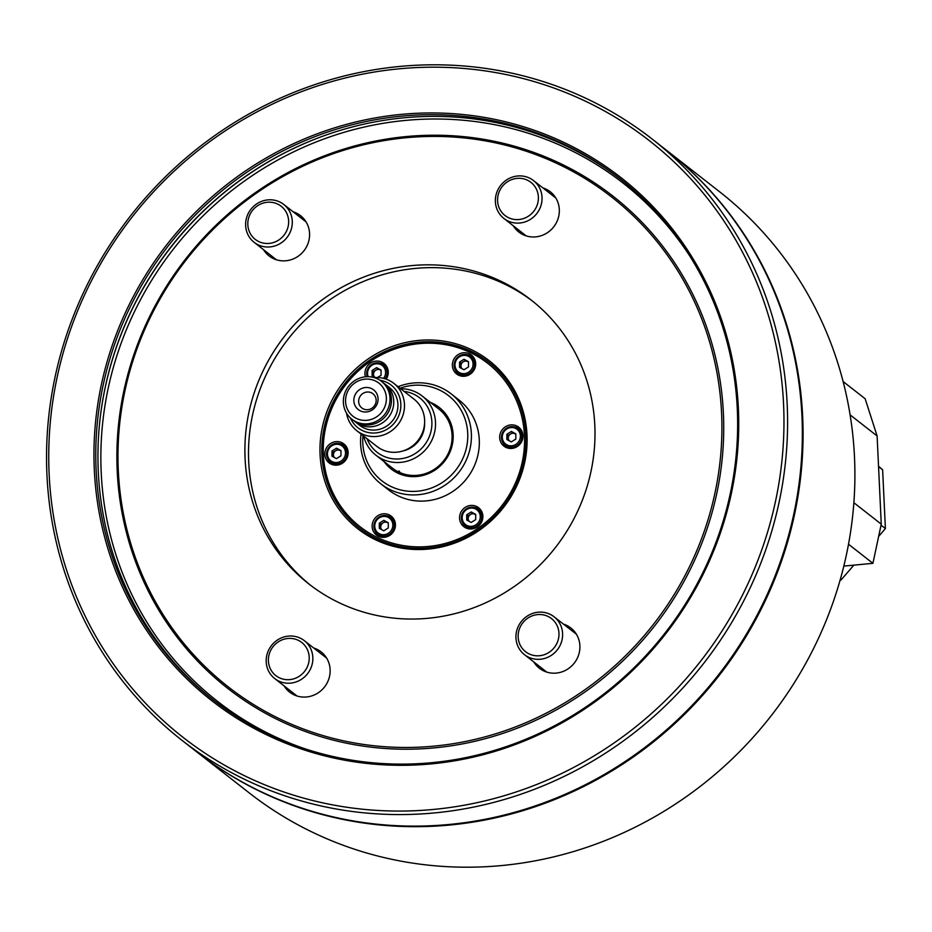 <?xml version="1.0" encoding="UTF-8"?>
<svg xmlns="http://www.w3.org/2000/svg" width="932" height="932" viewBox="0 0 932 932"><rect width="100%" height="100%" fill="white"/><g stroke="black" fill="none" stroke-linecap="round" stroke-linejoin="round"><path stroke-width="1.4" d="M850.112 414.868L877.105 435.978L865.152 398.756L843.111 381.514M877.105 435.978L881.264 524.145L853.863 502.721M881.264 524.145L872.911 563.324L848.504 544.23M872.911 563.324L843.821 566.097M853.852 565.142L840.99 580.053L840.291 579.506M878.538 466.233L882.627 469.798L885.4 528.572L878.655 536.389M885.4 528.572L881.055 525.17M840.99 580.053L840.105 580.135M882.627 469.798L878.55 466.606M433.811 809.407A378.637 360.719 -52 0 0 783.556 404.01A378.637 360.719 -52 0 0 398.884 68.852A378.637 360.719 -52 0 0 49.151 474.248A378.637 360.719 -52 0 0 433.811 809.407M399.467 66.475A381.642 363.573 128 0 1 652.144 139.043A381.642 363.573 128 0 1 768.807 540.711A381.642 363.573 128 0 1 434.673 812.902A381.642 363.573 128 0 1 181.996 740.346A381.642 363.573 128 0 1 65.333 338.677A381.642 363.573 128 0 1 399.467 66.475M181.996 740.346L196.745 751.879A381.642 363.573 -52 0 0 449.422 824.447A381.642 363.573 -52 0 0 783.567 552.245A381.642 363.573 -52 0 0 666.904 150.576L652.144 139.043M428.464 549.076A106.679 101.635 128 0 1 320.084 454.653A106.679 101.635 128 0 1 418.631 340.436A106.679 101.635 128 0 1 526.999 434.86A106.679 101.635 128 0 1 428.464 549.076M419.05 342.184A105.176 100.202 -52 0 0 326.969 417.198A105.176 100.202 -52 0 0 359.123 527.896A105.176 100.202 -52 0 0 428.755 547.888A105.176 100.202 -52 0 0 520.837 472.873A105.176 100.202 -52 0 0 488.694 362.175A105.176 100.202 -52 0 0 419.05 342.184M545.418 671.634A25.548 24.337 128 0 1 544.626 670.423M533.826 661.976A25.548 24.337 -52 0 0 539.383 668.232A25.548 24.337 -52 0 0 556.288 673.079A25.548 24.337 -52 0 0 578.655 654.87A25.548 24.337 -52 0 0 570.85 627.982A25.548 24.337 -52 0 0 563.441 624.102M524.844 235.423A25.548 24.337 128 0 1 524.052 234.212M513.252 225.765A25.548 24.337 -52 0 0 518.809 232.01A25.548 24.337 -52 0 0 535.714 236.868A25.548 24.337 -52 0 0 558.082 218.647A25.548 24.337 -52 0 0 550.276 191.771A25.548 24.337 -52 0 0 542.867 187.891M275.08 259.306A25.548 24.337 128 0 1 274.299 258.094M263.5 249.648A25.548 24.337 -52 0 0 269.045 255.904A25.548 24.337 -52 0 0 285.961 260.762A25.548 24.337 -52 0 0 308.329 242.541A25.548 24.337 -52 0 0 300.512 215.653A25.548 24.337 -52 0 0 293.114 211.774M295.654 695.517A25.548 24.337 128 0 1 294.861 694.305M284.074 685.87A25.548 24.337 -52 0 0 289.619 692.115A25.548 24.337 -52 0 0 306.535 696.973A25.548 24.337 -52 0 0 328.891 678.752A25.548 24.337 -52 0 0 321.086 651.864A25.548 24.337 -52 0 0 313.688 647.985M621.399 179.853A330.557 314.911 -52 0 0 403.626 117.84A330.557 314.911 -52 0 0 321.19 136.783A330.557 314.911 -52 0 0 99.98 419.691A330.557 314.911 -52 0 0 214.185 700.654M434.289 746.101A311.02 296.306 -52 0 0 721.578 413.097A311.02 296.306 -52 0 0 405.606 137.785A311.02 296.306 -52 0 0 118.317 470.788A311.02 296.306 -52 0 0 434.289 746.101M434.72 747.848A312.523 297.727 -52 0 0 723.395 413.237A312.523 297.727 -52 0 0 405.898 136.596A312.523 297.727 -52 0 0 117.222 471.208A312.523 297.727 -52 0 0 434.72 747.848M431.667 763.856A332.06 316.344 128 0 1 94.318 469.926A332.06 316.344 128 0 1 401.04 114.403A332.06 316.344 128 0 1 738.377 408.333A332.06 316.344 128 0 1 431.667 763.856M401.459 116.151A330.557 314.911 -52 0 0 112.05 351.912A330.557 314.911 -52 0 0 213.102 699.816A330.557 314.911 -52 0 0 431.959 762.667A330.557 314.911 -52 0 0 721.368 526.906A330.557 314.911 -52 0 0 620.316 179.002A330.557 314.911 -52 0 0 401.459 116.151M411.629 265.62A180.307 171.768 -52 0 0 253.772 394.213A180.307 171.768 -52 0 0 308.888 583.98A180.307 171.768 -52 0 0 428.266 618.266A180.307 171.768 -52 0 0 586.123 489.661A180.307 171.768 -52 0 0 531.007 299.906A180.307 171.768 -52 0 0 411.629 265.62M532.801 301.327A180.307 171.768 -52 0 0 415.229 268.428A180.307 171.768 -52 0 0 257.745 395.902A180.307 171.768 -52 0 0 310.694 585.378M324.476 656.431A25.548 24.337 128 0 1 325.851 656.909M303.914 220.22A25.548 24.337 128 0 1 305.277 220.686M553.666 196.326A25.548 24.337 128 0 1 555.029 196.803M574.24 632.537A25.548 24.337 128 0 1 575.603 633.014M353.543 383.937A21.04 20.038 -52 0 0 349.756 413.051A21.04 20.038 -52 0 0 378.38 415.532A21.04 20.038 -52 0 0 382.178 386.407A21.04 20.038 -52 0 0 353.543 383.937M380.873 418.352A24.046 22.904 128 0 1 351.877 419.237A24.046 22.904 128 0 1 352.494 382.248A24.046 22.904 128 0 1 381.491 381.363A24.046 22.904 128 0 1 380.873 418.352M350.432 417.99A27.051 25.77 -52 0 0 390.566 426.798A27.051 25.77 -52 0 0 400.201 399.362A27.051 25.77 -52 0 0 379.941 380.244M374.291 377.635A30.045 28.624 128 0 1 393.828 383.378A30.045 28.624 128 0 1 393.059 429.617A30.045 28.624 128 0 1 356.816 430.724A30.045 28.624 128 0 1 346.518 413.144M356.816 430.724L376.971 446.486A30.045 28.624 -52 0 0 413.214 445.368A30.045 28.624 -52 0 0 413.983 399.129L393.828 383.378M367.033 438.716A34.554 32.923 -52 0 0 418.759 451.006A34.554 32.923 -52 0 0 430.933 415.404A34.554 32.923 -52 0 0 404.057 391.37M400.667 388.726A37.56 35.789 128 0 1 422.208 396.03A37.56 35.789 128 0 1 421.252 453.826A37.56 35.789 128 0 1 375.934 455.212A37.56 35.789 128 0 1 363.655 436.071M372.73 407.633A9.017 8.586 -52 0 0 372.963 393.758A9.017 8.586 -52 0 0 362.082 394.085A9.017 8.586 -52 0 0 361.849 407.96A9.017 8.586 -52 0 0 372.73 407.633M402.799 451.006A27.051 25.77 -52 0 0 414.321 445.368A27.051 25.77 -52 0 0 424.608 423.105M354.498 421.217A24.046 22.904 -52 0 0 355.616 422.161L359.799 425.423A24.046 22.904 -52 0 0 388.795 424.538A24.046 22.904 -52 0 0 389.413 387.549L385.242 384.287A24.046 22.904 -52 0 0 384.054 383.425M355.616 422.161A24.046 22.904 -52 0 0 384.625 421.276A24.046 22.904 -52 0 0 385.242 384.287M351.877 419.237L353.321 420.367A24.046 22.904 -52 0 0 382.318 419.47A24.046 22.904 -52 0 0 382.935 382.481L381.491 381.363M373.336 409.113A12.489 11.895 -52 0 0 375.584 391.824A12.489 11.895 -52 0 0 358.599 390.357A12.489 11.895 -52 0 0 356.339 407.645A12.489 11.895 -52 0 0 373.336 409.113M393.607 518.728A12.023 11.452 -52 0 0 376.027 517.132A12.023 11.452 -52 0 0 376.388 535.038A12.023 11.452 -52 0 0 393.607 518.728M392.535 517.342A12.023 11.452 -52 0 0 387.875 516.025M375.514 531.822A12.023 11.452 -52 0 0 377.926 536.04M346.296 446.556A12.023 11.452 -52 0 0 328.716 444.96A12.023 11.452 -52 0 0 329.078 462.866A12.023 11.452 -52 0 0 346.296 446.556M345.224 445.181A12.023 11.452 -52 0 0 340.553 443.865M328.204 459.662A12.023 11.452 -52 0 0 330.604 463.868M386.163 379.161A12.023 11.452 -52 0 0 370.12 363.363A12.023 11.452 -52 0 0 365.414 376.808M385.335 364.645A12.023 11.452 -52 0 0 380.664 363.329M473.84 357.667A12.023 11.452 -52 0 0 456.261 356.071A12.023 11.452 -52 0 0 456.622 373.977A12.023 11.452 -52 0 0 473.84 357.667M472.769 356.28A12.023 11.452 -52 0 0 468.097 354.964M455.748 370.761A12.023 11.452 -52 0 0 458.148 374.979M521.151 429.827A12.023 11.452 -52 0 0 503.571 428.231A12.023 11.452 -52 0 0 503.932 446.148A12.023 11.452 -52 0 0 521.151 429.827M520.079 428.452A12.023 11.452 -52 0 0 515.419 427.136M503.059 442.933A12.023 11.452 -52 0 0 505.47 447.15M481.04 510.363A12.023 11.452 -52 0 0 463.46 508.767A12.023 11.452 -52 0 0 463.821 526.673A12.023 11.452 -52 0 0 481.04 510.363M479.968 508.988A12.023 11.452 -52 0 0 475.297 507.672M462.948 523.469A12.023 11.452 -52 0 0 465.348 527.675M339.225 504.061A103.673 98.769 -52 0 0 478.314 528.036A103.673 98.769 -52 0 0 508.592 386.011A103.673 98.769 -52 0 0 369.491 362.047A103.673 98.769 -52 0 0 339.225 504.061M359.298 528.036A105.176 100.202 128 0 1 338.351 505.191A105.176 100.202 128 0 1 356.28 371.542A105.176 100.202 128 0 1 488.869 362.327M430.351 402.391A39.062 37.222 128 0 1 447.174 416.045A39.062 37.222 128 0 1 436.316 469.169A39.062 37.222 128 0 1 384.077 461.573M375.934 455.212L392.488 468.155A37.56 35.789 -52 0 0 439.881 464.94A37.56 35.789 -52 0 0 446.312 417.187A37.56 35.789 -52 0 0 438.762 408.973L422.208 396.03M363.002 435.57A54.091 51.528 -52 0 0 371.087 469.076A54.091 51.528 -52 0 0 443.655 481.588A54.091 51.528 -52 0 0 459.453 407.494A54.091 51.528 -52 0 0 400.026 388.213M398.069 386.687A57.097 54.394 128 0 1 451.158 393.863A57.097 54.394 128 0 1 462.622 406.34A57.097 54.394 128 0 1 452.847 478.943A57.097 54.394 128 0 1 380.815 483.825A57.097 54.394 128 0 1 369.352 471.347A57.097 54.394 128 0 1 361.045 434.032M380.815 483.825L388.737 490.011A57.097 54.394 -52 0 0 460.757 485.129A57.097 54.394 -52 0 0 470.543 412.538A57.097 54.394 -52 0 0 459.08 400.061L451.158 393.863M398.978 470.928A37.56 35.789 -52 0 0 400.236 472.71M468.505 362.164A4.613 4.392 -52 0 0 460.979 365.833L460.979 368.093M457.833 373.021A10.52 10.019 -52 0 0 474.516 364.272A10.52 10.019 -52 0 0 459.954 355.605A10.52 10.019 -52 0 0 457.833 373.021L460.42 375.048A10.52 10.019 -52 0 0 462.482 376.272M454.979 364.913A9.32 8.877 -52 0 0 463.996 373.65A9.32 8.877 -52 0 0 473.06 364.097A9.32 8.877 -52 0 0 464.043 355.36A9.32 8.877 -52 0 0 454.979 364.913M464.008 369.736L459.534 367.325L459.546 362.094L464.031 359.274L468.505 361.686L468.493 366.917L464.008 369.736M475.064 360.171A10.52 10.019 -52 0 0 473.374 358.471L470.788 356.443M459.546 362.094L460.99 363.224L460.979 365.833A4.613 4.392 -52 0 0 461.969 368.641M460.99 363.224L465.476 360.404L464.031 359.274M465.476 360.404L468.505 362.035M539.523 655.732A21.04 20.038 -52 0 0 558.955 633.212A21.04 20.038 -52 0 0 537.589 614.596A21.04 20.038 -52 0 0 518.157 637.115A21.04 20.038 -52 0 0 539.523 655.732M538.172 612.219A24.046 22.904 128 0 1 554.086 616.786A24.046 22.904 128 0 1 561.437 642.09A24.046 22.904 128 0 1 540.385 659.239A24.046 22.904 128 0 1 524.471 654.66A24.046 22.904 128 0 1 517.12 629.356A24.046 22.904 128 0 1 538.172 612.219M667.265 150.856A381.642 363.573 128 0 1 667.615 151.135A381.642 363.573 128 0 1 784.278 552.804A381.642 363.573 128 0 1 450.144 825.006A381.642 363.573 128 0 1 197.468 752.439A381.642 363.573 128 0 1 197.106 752.159M197.468 752.439L249.287 792.957A381.642 363.573 -52 0 0 501.964 865.525A381.642 363.573 -52 0 0 836.109 593.323A381.642 363.573 -52 0 0 719.446 191.654L667.615 151.135M287.825 638.478A21.04 20.038 -52 0 0 268.404 660.998A21.04 20.038 -52 0 0 289.77 679.614A21.04 20.038 -52 0 0 309.203 657.095A21.04 20.038 -52 0 0 287.825 638.478M290.633 683.121A24.046 22.904 128 0 1 274.707 678.554A24.046 22.904 128 0 1 267.368 653.25A24.046 22.904 128 0 1 288.407 636.102A24.046 22.904 128 0 1 304.333 640.668A24.046 22.904 128 0 1 311.672 665.972A24.046 22.904 128 0 1 290.633 683.121M267.263 202.267A21.04 20.038 -52 0 0 247.83 224.787A21.04 20.038 -52 0 0 269.197 243.403A21.04 20.038 -52 0 0 288.629 220.884A21.04 20.038 -52 0 0 267.263 202.267M270.059 246.91A24.046 22.904 128 0 1 254.145 242.332A24.046 22.904 128 0 1 246.794 217.04A24.046 22.904 128 0 1 267.845 199.891A24.046 22.904 128 0 1 283.759 204.458A24.046 22.904 128 0 1 291.11 229.761A24.046 22.904 128 0 1 270.059 246.91M518.961 219.521A21.04 20.038 -52 0 0 538.381 197.001A21.04 20.038 -52 0 0 517.015 178.373A21.04 20.038 -52 0 0 497.583 200.904A21.04 20.038 -52 0 0 518.961 219.521M517.598 175.997A24.046 22.904 128 0 1 533.512 180.575A24.046 22.904 128 0 1 540.863 205.879A24.046 22.904 128 0 1 519.811 223.016A24.046 22.904 128 0 1 503.897 218.449A24.046 22.904 128 0 1 496.546 193.145A24.046 22.904 128 0 1 517.598 175.997M381.072 370.4L380.279 369.969A4.613 4.392 -52 0 0 374.536 376.994M387.63 368.536A10.52 10.019 -52 0 0 385.953 366.835L383.355 364.808A10.52 10.019 -52 0 0 367.15 376.691M385.114 378.811A10.52 10.019 -52 0 0 383.355 364.808M383.553 378.369A9.32 8.877 -52 0 0 370.668 366.241A9.32 8.877 -52 0 0 368.198 376.691M375.573 377.553L372.101 375.689L372.113 370.458L376.598 367.639L381.072 370.051L381.06 375.281L377.46 377.542M373.546 376.458L373.557 371.577L372.113 370.458M373.557 371.577L378.043 368.769L376.598 367.639M381.072 370.528A4.613 4.392 -52 0 0 380.279 369.969L378.043 368.769M340.961 450.937L337.932 449.294L335.683 450.704A4.613 4.392 -52 0 0 334.425 457.53M347.52 449.061A10.52 10.019 -52 0 0 345.83 447.36L343.244 445.333A10.52 10.019 -52 0 0 331.675 444.913A10.52 10.019 -52 0 0 330.289 461.911A10.52 10.019 -52 0 0 341.846 462.33A10.52 10.019 -52 0 0 343.244 445.333M340.984 461.107A9.32 8.877 -52 0 0 344.316 448.478A9.32 8.877 -52 0 0 331.978 445.682A9.32 8.877 -52 0 0 328.635 458.323A9.32 8.877 -52 0 0 340.984 461.107M340.961 450.587L340.949 455.806L336.464 458.626L331.99 456.214L332.002 450.983L336.487 448.175L340.961 450.587M330.289 461.911L332.875 463.938A10.52 10.019 -52 0 0 334.938 465.161M333.435 456.995L333.446 452.113L332.002 450.983M340.961 451.065A4.613 4.392 -52 0 0 335.683 450.704L333.446 452.113M337.932 449.294L336.487 448.175M383.809 520.336L379.324 523.155L379.301 528.386L383.774 530.797L388.271 527.978L388.283 522.747L383.809 520.336L385.242 521.466L380.757 524.285L380.757 526.895A4.613 4.392 -52 0 0 381.736 529.702M394.842 521.233A10.52 10.019 -52 0 0 393.153 519.532L390.555 517.505A10.52 10.019 -52 0 0 373.872 526.254A10.52 10.019 -52 0 0 388.434 534.921A10.52 10.019 -52 0 0 390.555 517.505M392.838 525.159A9.32 8.877 -52 0 0 383.809 516.421A9.32 8.877 -52 0 0 374.746 525.974A9.32 8.877 -52 0 0 383.774 534.712A9.32 8.877 -52 0 0 392.838 525.159M377.6 534.083L380.198 536.11A10.52 10.019 -52 0 0 382.248 537.333M385.242 521.466L388.283 523.097M388.283 523.225A4.613 4.392 -52 0 0 380.757 526.895L380.745 529.166M380.757 524.285L379.324 523.155M475.704 514.872A4.613 4.392 -52 0 0 474.912 514.313L471.231 511.983L466.746 514.79L466.734 520.021L471.208 522.433L475.693 519.613L475.704 514.394L471.231 511.983M465.033 525.718A10.52 10.019 -52 0 0 479.898 522.91A10.52 10.019 -52 0 0 476.636 508.266A10.52 10.019 -52 0 0 465.033 525.718L467.619 527.745A10.52 10.019 -52 0 0 469.681 528.968M475.763 509.082A9.32 8.877 -52 0 0 463.402 512.984A9.32 8.877 -52 0 0 466.676 525.322A9.32 8.877 -52 0 0 479.048 521.419A9.32 8.877 -52 0 0 475.763 509.082M482.263 512.868A10.52 10.019 -52 0 0 480.574 511.167L477.988 509.14M475.704 514.744L474.912 514.313A4.613 4.392 -52 0 0 470.427 514.511L468.19 515.92L466.746 514.79M468.19 515.92L468.179 518.53A4.613 4.392 -52 0 1 470.427 514.511L472.675 513.101M469.169 521.337A4.613 4.392 -52 0 1 468.179 518.53L468.179 520.802M515.815 434.335A4.613 4.392 -52 0 0 510.55 433.986L508.301 435.384L506.857 434.265L506.845 439.496L511.318 441.908L515.804 439.089L515.827 433.858L511.353 431.446L506.857 434.265M505.144 445.181A10.52 10.019 -52 0 0 516.712 445.613A10.52 10.019 -52 0 0 518.099 428.615A10.52 10.019 -52 0 0 506.542 428.196A10.52 10.019 -52 0 0 505.144 445.181L507.73 447.209A10.52 10.019 -52 0 0 509.792 448.443M506.833 428.965A9.32 8.877 -52 0 0 503.49 441.605A9.32 8.877 -52 0 0 515.839 444.389A9.32 8.877 -52 0 0 519.182 431.749A9.32 8.877 -52 0 0 506.833 428.965M522.386 432.343A10.52 10.019 -52 0 0 520.697 430.642L518.099 428.615M508.29 440.265L508.301 435.384M511.353 431.446L512.786 432.576L510.55 433.986A4.613 4.392 -52 0 0 509.28 440.801M512.786 432.576L515.815 434.207M321.423 136.701A331.361 315.668 -52 0 0 99.945 419.948M689.727 255.916A329.031 313.455 -52 0 0 405.129 120.449A329.031 313.455 -52 0 0 105.025 405.222A329.031 313.455 -52 0 0 304.473 748.617M554.086 616.786L576.395 634.226M524.471 654.66L546.781 672.112M274.707 678.554L297.028 695.994M304.333 640.668L326.643 658.12M254.145 242.332L276.454 259.783M283.759 204.458L306.069 221.909M533.512 180.575L555.822 198.015M503.897 218.449L526.207 235.901"/></g></svg>
